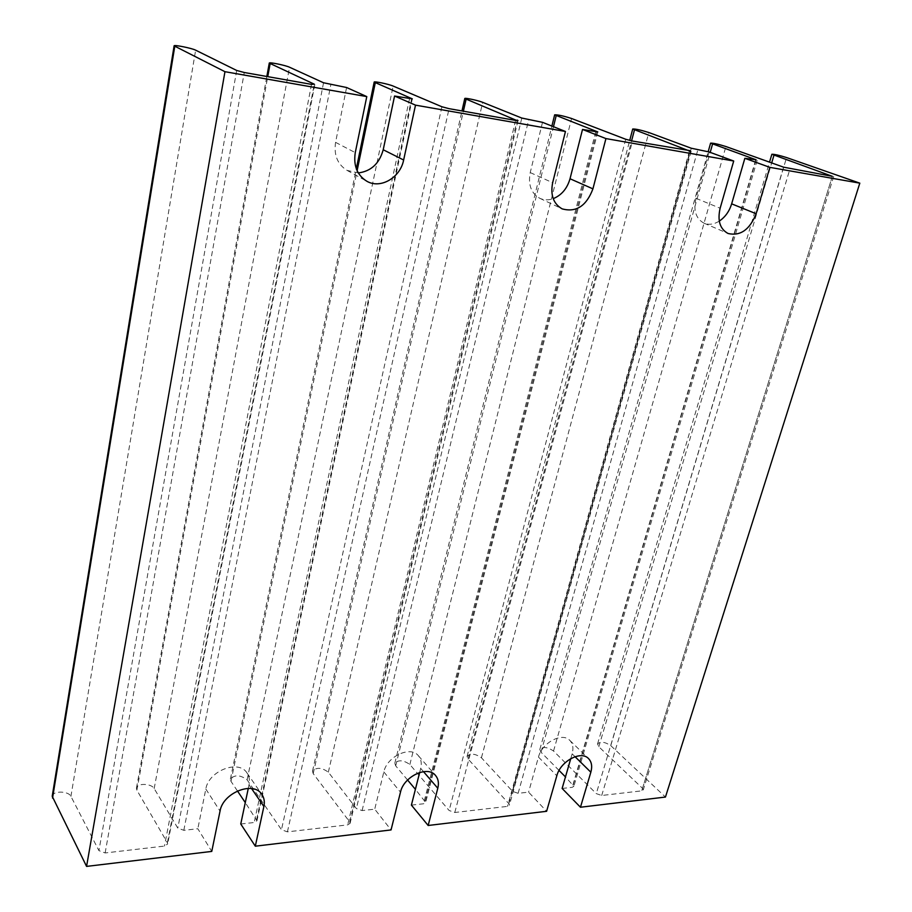 <?xml version="1.0" encoding="UTF-8"?>
<svg xmlns="http://www.w3.org/2000/svg" width="912" height="912" viewBox="0 0 912 912"><rect width="100%" height="100%" fill="white"/><g stroke="black" fill="none" stroke-linecap="round" stroke-linejoin="round"><path stroke-width="0.68" stroke-dasharray="4.56 3.42" d="M407.584 780.022L395.694 765.841L394.816 763.298C398.419 759.628 403.435 760.027 409.864 764.507L449.114 810.494L454.792 812.489L507.528 806.379L509.42 805.182L508.85 803.654L468.084 759.035L467.081 756.401C470.398 753.073 475.186 753.529 481.433 757.781L512.635 791.411L518.119 793.315L528.584 792.152L546.607 811.292M411.403 805.114L423.533 803.78L425.676 802.423L415.393 789.325M237.439 790.943L230.975 781.333L230.383 779.087C234.68 774.539 240.255 774.79 247.095 779.817L281.477 829.715L287.417 831.858L347.666 824.881L350.105 823.308L349.684 821.894L313.204 773.593L312.485 771.187C316.418 767.095 321.708 767.425 328.343 772.179L356.364 808.545L362.098 810.574L374.729 809.172L391.054 829.931M240.757 824.003L254.197 822.51L256.967 820.743L245.282 802.594M52.212 796.29C52.497 790.67 68.537 790.772 70.919 796.37L98.929 850.634L105.142 852.948L164.479 846.074L167.66 843.988L167.398 842.791L136.88 790.168L136.435 788.15C136.766 782.952 151.506 783.317 154.174 788.549L177.794 828.107L183.814 830.308L197.836 828.746L211.766 851.409M248.292 788.367L249.022 784.879C249.945 780.319 249.272 776.351 247.015 773C238.853 759.194 208.574 770.743 205.816 789.028L197.836 828.746M346.583 87.506L335.57 142.352C333.712 155.04 337.531 164.388 347.027 170.373L358.313 172.938M542.503 122.333L530.225 172.573C527.957 184.771 531.149 193.344 539.779 198.292C543.985 200.207 548.465 200.332 553.219 198.656M419.668 772.475L420.706 768.394C421.914 763.287 421.15 759.08 418.426 755.774C410.639 745.435 386.939 756.356 383.827 771.928L374.729 809.172M709.023 151.939L695.947 198.303C693.245 210.49 695.936 218.777 704.041 223.189C708.863 225.104 713.948 224.42 719.283 221.114M562.123 788.447L572.2 787.33L573.876 786.292L565.463 776.921M570.764 758.624L572.155 753.848C573.694 748.125 572.896 743.622 569.772 740.35C562.271 731.971 541.945 742.721 538.468 757.085L528.584 792.152M559.067 770.446L540.987 752.183L539.824 749.47C542.891 746.472 547.462 746.985 553.538 751.009L596.288 793.634L601.703 795.481L641.729 790.852L643.245 789.917L642.515 788.333L598.819 746.746L597.542 743.975C600.415 741.239 604.816 741.787 610.755 745.628L665.452 797.054M70.919 796.37L195.635 50.171M236.687 70.463L98.929 850.634M311.528 84.371L164.479 846.074M105.142 852.948L244.268 72.504M167.398 842.791L314.195 84.702M136.88 790.168L267.752 76.642M154.174 788.549L289.549 67.237M323.543 82.764L177.794 828.107M409.534 98.701L254.197 822.51M183.814 830.308L330.828 84.702M256.637 819.466L411.586 98.975M230.975 781.333L357.116 170.658M247.095 779.817L393.152 86.07M441.898 106.761L281.477 829.715M287.417 831.858L449.069 108.665M515.599 120.407L347.666 824.881M349.684 821.894L517.093 120.623M313.204 773.593L463.387 111.184M328.343 772.179L482.687 102.338M521.801 118.058L356.364 808.545M362.098 810.574L528.675 119.882M595.707 131.795L423.533 803.78M425.186 800.998L596.767 131.955M395.694 765.841L553.47 126.7M409.864 764.507L571.562 118.492M625.723 139.262L449.114 810.494M454.792 812.489L632.495 141.041M689.404 151.096L507.528 806.379M508.85 803.654L690.031 151.198M468.084 759.035L631.571 140.87M481.433 757.781L648.82 132.525M691.296 148.234L512.635 791.411M518.119 793.315L697.805 149.944M755.581 160.216L572.2 787.33M573.238 784.776L755.911 160.273M540.987 752.183L710.209 152.372M553.538 751.009L725.906 146.536M783.568 167.17L596.288 793.634M601.703 795.481L789.974 168.857M832.325 176.324L641.729 790.852M642.515 788.333L832.325 176.335M598.819 746.746L771.689 162.917M610.755 745.628L786.577 157.559M205.816 789.028L220.043 811.099M249.022 784.879L251.552 788.549M383.827 771.928L400.482 792.163M420.706 768.394L423.499 771.643M538.468 757.085L556.822 775.77M572.155 753.848L575.062 756.709M335.57 142.352L355.27 152.635M695.947 198.303L720.138 208.232M530.225 172.573L552.649 182.719M136.435 788.15L266.828 76.483M230.383 779.087L356.318 168.709M312.485 771.187L461.974 110.933M394.816 763.298L551.885 126.073M467.081 756.401L629.713 140.448M539.824 749.47L708.168 151.791M597.542 743.975L769.523 162.142M247.015 773L261.915 794.489M418.426 755.774L435.571 775.508M569.772 740.35L588.525 758.579M347.027 170.373L366.749 181.192M704.041 223.189L728.095 233.506M539.779 198.292L562.145 208.871M833.705 176.426L643.245 789.917M597.77 131.944L425.676 802.423M757.154 160.33L573.876 786.292M691.193 151.21L509.42 805.182M517.993 120.566L350.105 823.308M412.304 98.884L256.967 820.743M314.811 84.565L167.66 843.988"/><path stroke-width="1.37" d="M517.093 120.623L464.778 98.542C464.345 97.516 478.276 100.48 482.687 102.338L521.801 118.058L542.503 122.333L565.451 131.476L415.507 105.142L394.565 96.034L412.304 98.884M517.218 120.076L517.993 120.544L515.599 120.407L449.069 108.665L441.898 106.761L393.152 86.07C388.922 84.166 373.715 80.997 374.182 82.114L412.315 98.861M553.219 198.656C561.587 195.191 567.184 188.556 570.023 178.752L582.517 129.447L597.77 131.944M582.517 129.447L605.933 138.578L733.715 161.014L720.138 208.232C717.299 220.636 719.956 229.06 728.095 233.506C740.384 236.311 749.732 229.71 756.139 213.727L769.865 167.363L859.811 183.152L786.577 157.559C779.144 155.257 774.242 154.162 771.86 154.265L832.325 176.324L783.568 167.17L725.906 146.536C718.28 144.153 713.184 143.024 710.596 143.138L756.059 159.771L744.853 158.312L769.865 167.363M690.031 151.198L632.723 129.002C635.584 128.877 640.942 130.051 648.82 132.525L691.296 148.234L709.023 151.939L733.715 161.014M690.179 150.662L632.495 141.041L625.723 139.262L571.562 118.492C563.445 115.904 557.813 114.684 554.656 114.844L597.77 131.921M366.784 96.592L224.956 71.695L174.112 45.851C173.588 44.506 192.022 48.222 195.635 50.171L236.687 70.463L244.268 72.504L311.528 84.371L314.298 84.189L269.279 63.099C268.778 61.856 285.604 65.311 289.549 67.237L323.543 82.764L346.583 87.506L366.784 96.592L355.27 152.635C353.309 165.596 357.128 175.115 366.749 181.192C380.418 189.297 400.3 177.749 403.64 160.01L415.507 105.142M859.811 183.152L665.452 797.054L580.465 807.234L590.839 772.202C592.435 766.399 591.66 761.862 588.525 758.579C581.024 750.177 560.435 761.224 556.822 775.77L546.607 811.292L428.161 825.485L437.794 788.253C439.06 783.077 438.319 778.837 435.571 775.508C427.774 765.122 403.72 776.374 400.482 792.163L391.054 829.931L255.314 846.188L263.887 806.493C264.845 801.876 264.184 797.863 261.915 794.489C253.718 780.569 222.927 792.551 220.043 811.099L211.766 851.409L86.572 866.4L52.212 796.29L174.112 45.851M419.668 772.475L411.403 805.114L428.161 825.485M415.393 789.325L407.584 780.022M248.292 788.367L240.757 824.003L255.314 846.188M245.282 802.594L237.439 790.943M86.572 866.4L224.956 71.695M358.313 172.938C371.081 171.274 379.381 163.544 383.211 149.75L394.565 96.034M719.283 221.114C725.188 217.136 729.315 211.379 731.652 203.843L744.853 158.312M580.465 807.234L562.123 788.447L570.764 758.624M565.463 776.921L559.067 770.446M565.451 131.476L552.649 182.719C550.267 195.145 553.436 203.866 562.145 208.871C576.179 212.678 586.439 205.998 592.925 188.852L605.933 138.578M52.543 798.103L174.762 46.387M267.752 76.642L270.123 63.715M357.116 170.658L375.265 82.821M463.387 111.184L466.078 99.317M553.47 126.7L556.183 115.699M631.571 140.87L634.467 129.914M710.209 152.372L712.534 144.107M771.689 162.917L773.957 155.268M251.552 788.549L263.887 806.493M423.499 771.643L437.794 788.253M575.062 756.709L590.839 772.202M383.211 149.75L403.64 160.01M731.652 203.843L756.139 213.727M570.023 178.752L592.925 188.852M266.828 76.483L269.279 63.099M356.318 168.709L374.182 82.114M461.974 110.933L464.778 98.542M551.885 126.073L554.656 114.844M629.713 140.448L632.723 129.002M708.168 151.791L710.596 143.138M769.523 162.142L771.86 154.265"/></g></svg>

